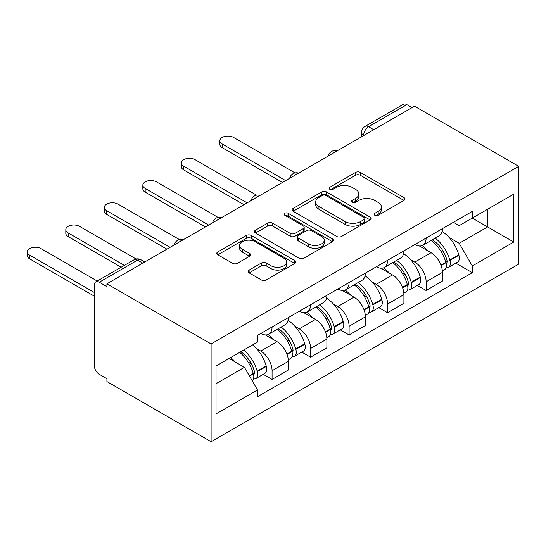 <?xml version="1.0" encoding="UTF-8"?>
<svg xmlns="http://www.w3.org/2000/svg" width="546" height="546" viewBox="0 0 546 546"><rect width="100%" height="100%" fill="white"/><g stroke="black" fill="none" stroke-linecap="round" stroke-linejoin="round"><path stroke-width="0.82" d="M374.843 215.274A2.396 1.385 0 0 0 378.235 215.274L403.985 200.409A3.426 1.979 0 0 0 404.989 199.01A3.426 1.979 0 0 0 403.985 197.611L360.367 172.434A3.426 1.979 0 0 0 355.521 172.434L329.77 187.298A2.396 1.385 0 0 0 329.067 188.274A2.396 1.385 0 0 0 329.77 189.257A2.396 1.385 0 0 0 333.162 189.257L336.5 187.333A10.968 6.334 0 0 1 352.006 187.333L355.644 189.428A10.968 6.334 0 0 1 358.852 193.905A10.968 6.334 0 0 1 355.644 198.382L352.307 200.307A2.396 1.385 0 0 0 351.604 201.283A2.396 1.385 0 0 0 352.307 202.266A2.396 1.385 0 0 0 355.699 202.266L359.036 200.341A10.968 6.334 0 0 1 374.542 200.341L378.173 202.436A10.968 6.334 0 0 1 381.388 206.914A10.968 6.334 0 0 1 378.173 211.391L374.843 213.315A2.396 1.385 0 0 0 374.14 214.298A2.396 1.385 0 0 0 374.843 215.274L374.843 213.315M249.14 270.079A3.426 1.979 0 0 0 248.137 271.478A3.426 1.979 0 0 0 249.14 272.877L261.377 279.948A3.426 1.979 0 0 0 266.223 279.948L294.82 263.438A3.426 1.979 0 0 0 295.823 262.039A3.426 1.979 0 0 0 294.82 260.64L251.201 235.456A3.426 1.979 0 0 0 246.355 235.456L217.758 251.965A3.426 1.979 0 0 0 216.755 253.364A3.426 1.979 0 0 0 217.758 254.764L232.541 263.295A3.426 1.979 0 0 0 237.387 263.295L249.624 256.231A3.426 1.979 0 0 0 250.628 254.832A3.426 1.979 0 0 0 249.624 253.433L242.294 249.201A9.166 5.289 0 0 1 239.612 245.461A9.166 5.289 0 0 1 245.27 240.568A9.166 5.289 0 0 1 255.262 241.714L283.975 258.292A9.166 5.289 0 0 1 286.657 262.039A9.166 5.289 0 0 1 280.999 266.926A9.166 5.289 0 0 1 271.014 265.779L266.223 263.015A3.426 1.979 0 0 0 261.377 263.015L249.14 270.079L249.14 272.877M211.104 343.939L106.92 283.79L414.523 106.197L518.7 166.346L211.104 343.939L211.104 441.714L518.7 264.121L518.7 166.346M336.739 236.438A3.426 1.979 0 0 0 341.584 236.438L370.181 219.929A3.426 1.979 0 0 0 371.184 218.53A3.426 1.979 0 0 0 370.181 217.131L326.563 191.946A3.426 1.979 0 0 0 321.717 191.946L293.12 208.456A3.426 1.979 0 0 0 292.117 209.855A3.426 1.979 0 0 0 293.12 211.254L336.739 236.438M285.722 215.793A2.396 1.385 0 0 1 288.158 216.134L288.158 213.281L332.5 238.882A3.426 1.979 0 0 1 333.504 240.281A3.426 1.979 0 0 1 332.5 241.68L303.904 258.19A3.426 1.979 0 0 1 299.058 258.19L255.439 233.005L255.439 230.207A3.426 1.979 0 0 0 254.436 231.606A3.426 1.979 0 0 0 255.439 233.005M255.439 230.207L267.676 223.143A3.426 1.979 0 0 1 272.522 223.143L290.213 233.36A3.426 1.979 0 0 0 295.058 233.36L303.18 228.672A3.426 1.979 0 0 0 304.183 227.273A3.426 1.979 0 0 0 303.18 225.873L284.759 215.24A2.396 1.385 0 0 1 284.063 214.264A2.396 1.385 0 0 1 285.538 212.981A2.396 1.385 0 0 1 288.158 213.281M106.92 283.79L106.92 286.643L99.27 282.221A6.982 4.034 -120 0 0 95.775 281.879A6.982 4.034 -120 0 0 94.328 285.073L94.328 365.745A6.982 4.034 -120 0 0 99.27 374.297L106.92 378.719L106.92 381.565L211.104 441.714M373.785 129.716L368.605 126.727A6.982 4.034 60 0 0 365.11 126.379L403.378 104.286A6.982 4.034 60 0 1 406.866 104.634L368.605 126.727A6.982 4.034 120 0 0 363.663 135.278L363.663 135.558M412.053 107.623L406.866 104.634M426.126 238.042A16.059 9.275 60 0 1 422.795 245.25L439.093 235.845A16.059 9.275 -120 0 0 442.417 228.631M410.66 259.753L414.769 262.128A16.059 9.275 60 0 1 426.126 281.797L442.417 272.393A16.059 9.275 -120 0 0 431.06 252.723L419.396 245.987M442.417 272.393L442.417 281.081L426.126 290.492L417.287 285.387M422.795 245.25A16.059 9.275 60 0 1 414.892 244.526M426.126 281.797L426.126 290.492M387.612 260.271A16.059 9.275 60 0 1 384.288 267.485L400.58 258.074A16.059 9.275 -120 0 0 403.903 250.867M378.774 307.623L387.612 312.728L403.903 303.317L403.903 294.622A16.059 9.275 -120 0 0 392.547 274.952L380.89 268.223M384.288 267.485A16.059 9.275 60 0 1 376.378 266.755M372.147 281.989L376.255 284.364A16.059 9.275 60 0 1 387.612 304.033L387.612 312.728M349.099 282.507A16.059 9.275 60 0 1 345.775 289.714L362.066 280.31A16.059 9.275 -120 0 0 365.397 273.102M340.267 329.859L349.099 334.957L365.397 325.553L365.397 316.857A16.059 9.275 -120 0 0 354.04 297.188L342.376 290.458M345.775 289.714A16.059 9.275 60 0 1 337.872 288.991M333.633 304.224L337.742 306.593A16.059 9.275 60 0 1 349.099 326.262L349.099 334.957M310.585 304.743A16.059 9.275 60 0 1 307.262 311.95L323.56 302.545A16.059 9.275 -120 0 0 326.883 295.338M301.754 352.095L310.592 357.193L326.883 347.788L326.883 339.093A16.059 9.275 -120 0 0 315.527 319.424L303.863 312.687M307.262 311.95A16.059 9.275 60 0 1 299.358 311.227M295.127 326.46L299.235 328.829A16.059 9.275 60 0 1 310.592 348.498L310.592 357.193M272.079 326.979A16.059 9.275 60 0 1 268.748 334.186L285.046 324.781A16.059 9.275 -120 0 0 288.37 317.567M263.24 374.324L272.079 379.429L288.37 370.024L288.37 361.329A16.059 9.275 -120 0 0 277.013 341.66L265.356 334.923M268.748 334.186A16.059 9.275 60 0 1 260.845 333.463M256.613 348.696L260.722 351.064A16.059 9.275 60 0 1 272.079 370.734L272.079 379.429M453.405 222.29L459.206 225.641L513.766 194.137L487.592 209.248L487.592 226.924L459.206 243.311L449.174 237.524M216.039 383.702L244.431 367.315L257.514 389.974L216.039 413.923L216.039 366.032L257.514 342.083L257.514 335.387L472.29 211.384L472.29 218.086L513.766 242.028L472.29 265.977L459.206 243.311M513.766 194.137L513.766 242.028M257.514 389.974L257.514 396.676L472.29 272.672L472.29 265.977M244.431 367.315L229.122 358.476M455.801 263.152L472.29 272.672M375.805 215.615L378.173 214.244A10.968 6.334 0 0 0 381.388 209.766L381.388 206.914M358.852 193.905L358.852 196.758A10.968 6.334 0 0 1 355.644 201.235L353.269 202.6M403.938 200.437L360.367 175.28A3.426 1.979 0 0 0 355.521 175.28L330.733 189.592M370.133 219.956L326.563 194.799A3.426 1.979 0 0 0 321.717 194.799L293.168 211.282M364.121 219.506A2.396 1.385 0 0 0 364.824 218.53A2.396 1.385 0 0 0 364.121 217.547L325.832 195.448A2.396 1.385 0 0 0 322.44 195.448L318.932 197.475A10.968 6.334 0 0 0 315.718 201.952A10.968 6.334 0 0 0 318.932 206.429L345.099 221.54A10.968 6.334 0 0 0 360.606 221.54L364.121 219.506L364.121 222.358A2.396 1.385 0 0 0 364.824 221.376L364.824 218.53M315.718 201.952L315.718 204.798A10.968 6.334 0 0 0 318.932 209.275L318.932 206.429M364.121 222.358L360.606 224.386A10.968 6.334 0 0 1 345.099 224.386L318.932 209.275M255.487 233.033L267.676 225.996L267.676 223.143M304.183 227.273L304.183 230.125A3.426 1.979 0 0 1 303.18 231.524L295.058 236.206A3.426 1.979 0 0 1 290.213 236.206L272.522 225.996A3.426 1.979 0 0 0 267.676 225.996M288.158 216.134L332.453 241.707M308.572 243.953A9.166 5.289 0 0 0 318.564 245.099A9.166 5.289 0 0 0 324.222 240.213A9.166 5.289 0 0 0 321.533 236.473L311.418 230.63A3.426 1.979 0 0 0 306.572 230.63L298.45 235.319A3.426 1.979 0 0 0 297.447 236.718A3.426 1.979 0 0 0 298.45 238.117L308.572 243.953L308.572 246.806A9.166 5.289 0 0 0 318.564 247.952A9.166 5.289 0 0 0 324.222 243.066L324.222 240.213M297.447 236.718L297.447 239.564A3.426 1.979 0 0 0 298.45 240.963L298.45 238.117M308.572 246.806L298.45 240.963M286.657 262.039L286.657 264.885A9.166 5.289 0 0 1 280.999 269.779A9.166 5.289 0 0 1 271.014 268.632L266.223 265.868A3.426 1.979 0 0 0 261.377 265.868L249.188 272.904M239.612 245.461L239.612 248.307A9.166 5.289 0 0 0 242.294 252.054L242.294 249.201M249.583 256.258L242.294 252.054M294.772 263.465L251.201 238.309A3.426 1.979 0 0 0 246.355 238.309L217.806 254.791M432.186 239.83A21.997 12.701 60 0 1 432.296 239.892A21.997 12.701 60 0 1 446.771 259.63L446.901 260.087A4.279 2.471 60 0 1 446.225 263.445A4.279 2.471 60 0 1 446.123 263.493M295.058 172.918L233.565 137.415A8.033 4.634 0 0 0 224.815 136.411A8.033 4.634 0 0 0 219.861 140.691A8.033 4.634 0 0 0 222.208 143.973L222.208 147.679A8.033 4.634 180 0 1 219.861 144.397L219.861 140.691M431.224 240.383A26.536 15.322 60 0 1 445.802 262.278L445.932 262.735A8.818 5.091 60 0 1 444.54 269.656L442.349 270.918M446.048 267.704A8.818 5.091 -120 0 0 448.491 267.376A8.818 5.091 -120 0 0 449.884 260.456L449.754 259.998A26.536 15.322 -120 0 0 435.176 238.104M442.083 231.449A26.536 15.322 60 0 1 458.763 254.798L458.893 255.248A8.818 5.091 60 0 1 457.5 262.169L448.491 267.376M282.446 182.453L222.208 147.679M422.174 245.557A26.536 15.322 60 0 1 427.716 250.785M285.654 180.603L222.208 143.973M440.615 250.826L444 252.778M393.673 262.066A21.997 12.701 60 0 1 393.782 262.128A21.997 12.701 60 0 1 408.258 281.866L408.388 282.323A4.279 2.471 60 0 1 407.712 285.681A4.279 2.471 60 0 1 407.616 285.729M256.545 195.154L195.052 159.65A8.033 4.634 0 0 0 186.302 158.647A8.033 4.634 0 0 0 181.347 162.926A8.033 4.634 0 0 0 183.702 166.202L183.702 169.908A8.033 4.634 180 0 1 181.347 166.632L181.347 162.926M392.71 262.619A26.536 15.322 60 0 1 407.296 284.514L407.425 284.964A8.818 5.091 60 0 1 406.033 291.892L403.835 293.154M407.534 289.94A8.818 5.091 -120 0 0 409.978 289.612A8.818 5.091 -120 0 0 411.37 282.685L411.24 282.234A26.536 15.322 -120 0 0 396.662 260.34M403.569 253.685A26.536 15.322 60 0 1 420.256 277.027L420.386 277.484A8.818 5.091 60 0 1 418.994 284.405L409.978 289.612M243.932 204.689L183.702 169.908M383.661 267.793A26.536 15.322 60 0 1 389.202 273.02M247.14 202.832L183.702 166.202M402.102 273.061L405.487 275.013M355.159 284.295A21.997 12.701 60 0 1 355.275 284.364A21.997 12.701 60 0 1 369.744 304.102L369.874 304.552A4.279 2.471 60 0 1 369.198 307.91A4.279 2.471 60 0 1 369.103 307.964M218.031 217.383L156.545 181.886A8.033 4.634 0 0 0 147.789 180.876A8.033 4.634 0 0 0 142.834 185.162A8.033 4.634 0 0 0 145.188 188.438L145.188 192.144A8.033 4.634 180 0 1 142.834 188.868L142.834 185.162M354.197 284.855A26.536 15.322 60 0 1 368.782 306.743L368.912 307.2A8.818 5.091 60 0 1 367.519 314.121L365.329 315.39M369.028 312.175A8.818 5.091 -120 0 0 371.471 311.841A8.818 5.091 -120 0 0 372.863 304.921L372.734 304.463A26.536 15.322 -120 0 0 358.149 282.575M365.062 275.921A26.536 15.322 60 0 1 381.743 299.263L381.872 299.72A8.818 5.091 60 0 1 380.48 306.64L371.471 311.841M205.419 226.924L145.188 192.144M345.147 290.028A26.536 15.322 60 0 1 350.689 295.256M208.633 225.068L145.188 188.438M363.588 295.29L366.973 297.249M316.653 306.531A21.997 12.701 60 0 1 316.762 306.593A21.997 12.701 60 0 1 331.231 326.331L331.361 326.788A4.279 2.471 60 0 1 330.685 330.146A4.279 2.471 60 0 1 330.589 330.2M179.525 239.619L118.032 204.115A8.033 4.634 0 0 0 109.282 203.112A8.033 4.634 0 0 0 104.32 207.398A8.033 4.634 0 0 0 106.675 210.674L106.675 214.38A8.033 4.634 180 0 1 104.32 211.104L104.32 207.398M315.69 307.091A26.536 15.322 60 0 1 330.269 328.979L330.398 329.436A8.818 5.091 60 0 1 329.006 336.356L326.815 337.626M330.514 334.411A8.818 5.091 -120 0 0 332.958 334.077A8.818 5.091 -120 0 0 334.35 327.156L334.22 326.699A26.536 15.322 -120 0 0 319.635 304.805M326.549 298.157A26.536 15.322 60 0 1 343.229 321.498L343.359 321.956A8.818 5.091 60 0 1 341.967 328.876L332.958 334.077M166.912 249.153L106.675 214.38M306.64 312.257A26.536 15.322 60 0 1 312.182 317.492M170.12 247.304L106.675 210.674M325.082 317.526L328.46 319.478M278.139 328.767A21.997 12.701 60 0 1 278.248 328.829A21.997 12.701 60 0 1 292.724 348.566L292.854 349.024A4.279 2.471 60 0 1 292.178 352.382A4.279 2.471 60 0 1 292.076 352.429M136.077 259.002L79.518 226.351A8.033 4.634 0 0 0 70.768 225.348A8.033 4.634 0 0 0 65.813 229.634A8.033 4.634 0 0 0 68.161 232.91L68.161 236.616A8.033 4.634 180 0 1 65.813 233.34L65.813 229.634M277.177 329.32A26.536 15.322 60 0 1 291.755 351.214L291.885 351.672A8.818 5.091 60 0 1 290.492 358.592L288.302 359.855M292.001 356.64A8.818 5.091 -120 0 0 294.444 356.313A8.818 5.091 -120 0 0 295.836 349.392L295.707 348.935A26.536 15.322 -120 0 0 281.129 327.04M288.035 320.393A26.536 15.322 60 0 1 304.716 343.734L304.845 344.192A8.818 5.091 60 0 1 303.453 351.112L294.444 356.313M121.171 267.219L68.161 236.616M268.127 334.493A26.536 15.322 60 0 1 273.669 339.728M124.379 265.363L68.161 232.91M286.568 339.762L289.953 341.714M240.813 351.726A21.997 12.701 60 0 1 254.211 370.802L254.34 371.26A4.279 2.471 60 0 1 253.665 374.617A4.279 2.471 60 0 1 253.569 374.665M97.222 281.04L41.005 248.587A8.033 4.634 0 0 0 32.255 247.584A8.033 4.634 0 0 0 27.3 251.863A8.033 4.634 0 0 0 29.655 255.146L29.655 258.852A8.033 4.634 180 0 1 27.3 255.569L27.3 251.863M239.694 352.368A26.536 15.322 60 0 1 253.248 373.45L253.378 373.908A8.818 5.091 60 0 1 252.163 380.712M253.494 378.876A8.818 5.091 -120 0 0 255.931 378.549A8.818 5.091 -120 0 0 257.323 371.628L257.193 371.171A26.536 15.322 -120 0 0 243.646 350.088M252.655 344.888A26.536 15.322 60 0 1 266.209 365.97L266.339 366.421A8.818 5.091 60 0 1 264.947 373.341L255.931 378.549M94.328 296.191L29.655 258.852M230.685 357.575A26.536 15.322 60 0 1 235.155 361.957M94.328 292.485L29.655 255.146M248.055 361.998L251.44 363.95M363.916 135.422L363.663 135.278A6.982 4.034 0 0 1 361.623 132.425L361.623 136.739M310.592 348.498L326.883 339.093M349.099 326.262L365.397 316.857M387.612 304.033L403.903 294.622M272.079 370.734L288.37 361.329M260.722 351.064L277.013 341.66M299.235 328.829L315.527 319.424M337.742 306.593L354.04 297.188M376.255 284.364L392.547 274.952M414.769 262.128L431.06 252.723M336.568 151.201A6.982 4.034 120 0 0 333.49 152.982M298.061 173.437A6.982 4.034 120 0 0 294.976 175.218M259.548 195.673A6.982 4.034 120 0 0 256.463 197.454M221.034 217.909A6.982 4.034 120 0 0 217.95 219.69M182.521 240.144A6.982 4.034 120 0 0 179.443 241.919M142.718 263.124L137.531 260.128L99.27 282.221M144.765 261.944L141.025 259.787A6.982 4.034 120 0 0 137.531 260.128A6.982 4.034 60 0 0 134.043 259.787L95.775 281.879M378.173 214.244L378.173 211.391M352.307 202.266L352.307 200.307M355.644 201.235L355.644 198.382M329.77 189.257L329.77 187.298M355.521 175.28L355.521 172.434M360.367 175.28L360.367 172.434M403.985 200.409L403.985 197.611M293.12 211.254L293.12 208.456M321.717 194.799L321.717 191.946M326.563 194.799L326.563 191.946M370.181 219.929L370.181 217.131M345.099 224.386L345.099 221.54M360.606 224.386L360.606 221.54M272.522 225.996L272.522 223.143M290.213 236.206L290.213 233.36M295.058 236.206L295.058 233.36M303.18 231.524L303.18 228.672M332.5 241.68L332.5 238.882M261.377 265.868L261.377 263.015M266.223 265.868L266.223 263.015M271.014 268.632L271.014 265.779M249.624 256.231L249.624 253.433M217.758 254.764L217.758 251.965M246.355 238.309L246.355 235.456M251.201 238.309L251.201 235.456M294.82 263.438L294.82 260.64M441.107 265.52L445.932 262.735M449.884 260.456L458.893 255.248M449.754 259.998L458.763 254.798M445.795 262.244L447.106 261.486M440.943 265.083L445.802 262.278M402.593 287.756L407.425 284.964M411.37 282.685L420.386 277.484M411.24 282.234L420.256 277.027M407.282 284.48L408.599 283.722M402.436 287.319L407.296 284.514M364.086 309.991L368.912 307.2M372.863 304.921L381.872 299.72M372.734 304.463L381.743 299.263M368.768 306.715L370.086 305.958M363.923 309.555L368.782 306.743M325.573 332.221L330.398 329.436M334.35 327.156L343.359 321.956M334.22 326.699L343.229 321.498M330.262 328.945L331.572 328.187M325.409 331.784L330.269 328.979M287.06 354.456L291.885 351.672M295.836 349.392L304.845 344.192M295.707 348.935L304.716 343.734M291.748 351.18L293.059 350.423M286.896 354.02L291.755 351.214M249.522 376.133L253.378 373.908M257.323 371.628L266.339 366.421M257.193 371.171L266.209 365.97M253.235 373.416L254.552 372.659M249.29 375.737L253.248 373.45M337.162 150.86A6.982 6.982 0 0 0 328.207 156.033M298.655 173.096A6.982 6.982 0 0 0 289.694 178.269M260.142 195.331A6.982 6.982 0 0 0 251.18 200.505M221.628 217.567A6.982 6.982 0 0 0 212.667 222.741M183.115 239.803A6.982 6.982 0 0 0 174.16 244.97M141.025 259.787A6.982 6.982 0 0 0 134.043 259.787M365.11 126.379A6.982 6.982 0 0 0 361.623 132.425"/></g></svg>
